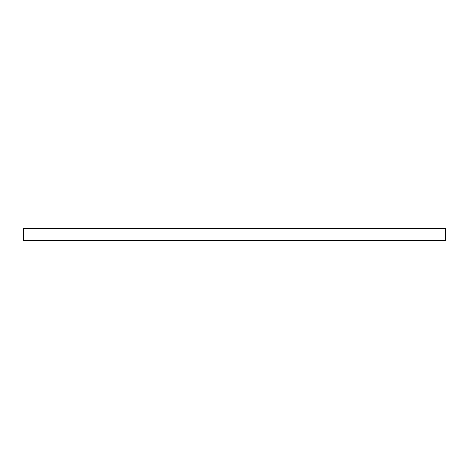 <?xml version="1.0" encoding="UTF-8"?>
<svg xmlns="http://www.w3.org/2000/svg" width="469" height="469" viewBox="0 0 469 469"><rect width="100%" height="100%" fill="white"/><g stroke="black" fill="none" stroke-linecap="round" stroke-linejoin="round"><path stroke-width="0.7" d="M23.45 228.467L23.45 240.533L23.45 228.467L445.55 228.467L445.55 240.533L445.55 228.467L23.45 228.467M445.55 240.533L23.45 240.533L445.55 240.533"/></g></svg>
